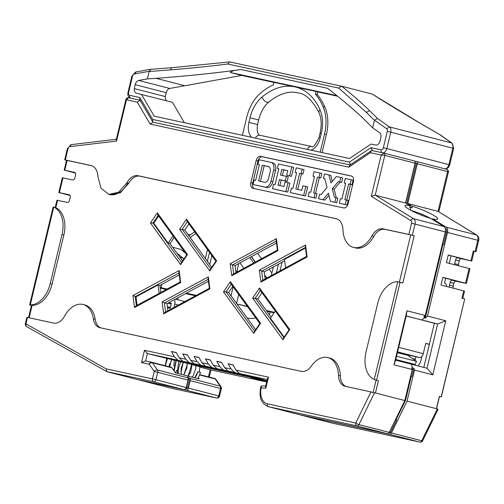 <?xml version="1.0" encoding="UTF-8"?>
<svg xmlns="http://www.w3.org/2000/svg" width="504" height="504" viewBox="0 0 504 504"><rect width="100%" height="100%" fill="white"/><g stroke="black" fill="none" stroke-linecap="round" stroke-linejoin="round"><path stroke-width="0.76" d="M397.41 352.687L407.755 355.351L416.531 361.387L415.195 364.48L395.785 359.472M396.56 356.24L416.531 361.387M429.358 344.295L425.754 343.363L423.278 353.682A4.549 2.986 104.5 0 1 419.296 357.475L404.573 354.281M403.71 354.306A0.504 0.334 -75.5 0 0 403.988 353.909L404.655 354.104L404.321 354.463M403.988 353.909L397.517 352.246M444.673 283.141L444.604 283.122A4.549 2.986 104.5 0 1 444.673 283.141A4.549 2.986 104.5 0 1 446.645 286.486M429.339 344.396L425.729 343.463M167.876 303.188L171.228 304.057M170.371 307.623L168.846 307.289L170.358 307.679M167.41 306.722L170.402 307.49M190.342 237.724L191.86 236.162L195.924 233.554M178.151 297.631L177.761 299.773M183.803 251.798L183.947 250.998M194.676 231.834L188.969 235.822M189.932 234.826L187.935 234.392M197.971 378.617L200.573 372.399L198.015 371.738L196.491 375.467L194.752 377.792M200.573 372.399L197.984 371.719L194.657 377.767M181.497 374.371L181.012 371.505L181.289 367.655L183.406 362.395M180.999 361.777L179.348 365.161L178.29 369.823L178.296 373.546M417.961 365.904A9.097 6.867 102.2 0 0 420.871 360.631L421.886 356.41M415.92 356.738L415.327 359.207A1.518 1.147 -77.8 0 1 414.754 360.165M320.197 152.17L324.544 134.077A35.381 23.203 -75.5 0 0 323.026 106.546A73.767 48.384 -75.5 0 0 315.365 94.046L315.989 91.457L294.922 86.883L273.855 82.316L273.231 84.911A73.767 48.384 -75.5 0 0 260.782 92.887A35.381 23.203 -75.5 0 0 246.777 117.123L242.411 135.299M322.062 152.573L326.39 134.549A35.381 23.203 -75.5 0 0 324.872 107.024A73.767 48.384 -75.5 0 0 317.211 94.519L317.835 91.93L337.63 96.226M273.836 82.391L241.731 75.43L184.918 85.762L156.057 78.322C186.411 76.129 214.723 73.2 240.988 69.533L327.55 88.307C344.377 101.291 358.325 113.356 369.388 124.513L372.632 127.796L374.485 120.16L377.546 118.516L389.516 126.945A5.053 3.314 104.5 0 1 390.764 132.199L452.819 148.201A5.053 3.314 -75.5 0 0 451.578 142.947L389.516 126.945L386.675 128.747L374.485 120.16M184.754 85.724L169.741 88.452A5.053 3.314 -75.5 0 0 166.226 92.673L165.287 96.585M166.226 92.673L135.192 84.672L134.253 88.584L165.35 96.598A5.053 3.314 -75.5 0 0 166.667 100.787M134.322 88.603A5.053 3.314 -75.5 0 0 136.471 93.202A5.053 3.314 -75.5 0 0 136.553 93.221L172.431 102.274L184.395 122.724M161.923 284.313L161.104 287.715L160.203 287.469M141.403 94.273L154.218 116.178L349.48 158.521L371.026 144.062L375.694 145.076A5.053 3.314 -75.5 0 0 379.814 141.832L380.816 137.939A5.053 3.314 104.5 0 0 379.575 132.684L372.632 127.796M135.192 84.672A5.053 3.314 104.5 0 1 138.713 80.451L169.741 88.452M150.917 69.369L149.197 71.31L147.395 78.876L138.713 80.451M374.422 120.362L366.395 112.379L338.707 88.074L227.713 64.008L229.66 61.916L341.605 86.197C352.139 94.651 361.475 102.803 369.615 110.66L377.546 118.516M440.03 134.7L452.031 143.155A2.526 1.852 125.2 0 0 451.578 142.947L439.608 134.518L421.514 124.041C403.887 113.74 387.475 103.761 372.292 94.103L421.514 124.041M341.605 86.197L372.292 94.103M439.608 134.518L421.791 124.135M227.713 64.008C210.584 66.194 191.488 68.16 170.434 69.886L149.165 71.518M147.395 78.876L156.051 78.322M246.985 305.859L246.878 306.312L247.401 306.426M266.32 310.533L274.434 312.291M246.878 306.312L236.962 303.95M236.974 303.962L247.596 306.703M274.075 312.82L266.843 311.252M172.645 247.256L180.816 249.367L185.56 253.228M229.616 61.904L171.562 67.731L170.434 69.886M179.752 257.084L184.155 258.647M186.36 293.196L195.886 295.256A255.837 4.914 -166.5 0 0 195.898 295.262L196.333 295.357M160.209 287.519L167.164 289.031M195.533 295.785L185.567 293.624M183.053 260.272L181.868 260.014M241.731 75.43L230.171 72.45C231.361 71.114 234.965 70.144 240.988 69.533M315.989 91.457L317.835 91.93M229.622 61.91L341.454 86.159L338.707 88.074M255.692 317.829A29.314 22.119 -77.8 0 1 247.451 318.074A29.314 22.119 -77.8 0 1 247.199 318.018L247.451 318.074M231.323 296.195A29.314 22.119 -77.8 0 1 231.229 294.865M236.571 303.414L238.713 294.487M149.197 71.31L134.297 74.019A2.526 1.657 -75.5 0 0 132.539 76.129L128.602 92.528A2.526 1.657 -75.5 0 0 129.629 95.338L139.866 97.555L139.791 99.76L152.542 121.552M139.866 97.555L152.68 119.461L152.605 121.666L153.279 122.239M152.68 119.461L349.373 162.112L350.419 164.764M349.373 162.112L370.913 147.659L372.525 150.652M315.365 94.046L317.211 94.519M269.445 314.824L270.131 311.963M279.997 270.881L282.076 262.2M278.466 264.165L276.387 272.847M187.715 377.798A2.526 1.657 104.5 0 1 187.998 380.079L186.209 387.526A2.526 1.657 104.5 0 1 183.998 389.636L153.707 381.824L106.848 371.599L106.098 368.84L152.447 378.895L154.237 371.442A2.526 1.657 -34.8 0 1 157.424 369.993L187.715 377.798L188.679 377.874L187.286 375.864L188.679 377.874L186.341 387.601A1.008 0.662 104.5 0 1 185.926 388.307A1.008 0.662 -75.5 0 0 186.341 387.601L188.679 377.874L189.787 378.164L187.45 387.891A1.008 0.662 104.5 0 1 186.568 388.729L185.806 388.534M173.71 369.344L174.075 369.419M181.157 370.957L181.522 371.039M176.797 370.642L176.469 370.572M191.23 364.323L266.956 380.835M191.211 364.411L199.899 366.736M191.69 364.959L192.049 365.035M210.262 369.779L199.905 367.114M192.049 365.091L191.69 364.997M245.744 377.477L241.366 376.349M257.09 379.934L252.712 378.806M266.685 381.95L264.052 381.27M266.792 381.509L250.803 377.591L266.748 381.698M266.893 381.074L262.143 380.048L266.849 381.263M300.163 414.824A17.69 11.605 -75.5 0 0 300.989 415.088A17.69 11.605 -75.5 0 0 301.279 415.157L389.51 434.291A2.526 1.657 -75.5 0 0 391.444 432.961L407.043 401.127L414.49 370.094L413.872 368.411L412.763 368.128L410.798 376.312L412.763 368.128L411.321 364.197L412.763 368.128L411.655 367.838L412.272 369.526L404.825 400.56L389.227 432.388A2.526 1.657 104.5 0 1 387.293 433.717L299.061 414.584A17.69 11.605 104.5 0 1 298.771 414.515L268.481 406.709A17.69 11.605 104.5 0 0 268.771 406.772L299.061 414.584M389.088 432.646L389.863 432.816A1.008 0.662 -75.5 0 0 390.638 432.281L396.673 419.964L396.138 419.517L405.518 400.371L411.258 376.456L411.907 376.595L413.872 368.411M139.438 379.972L186.215 390.203A2.526 1.657 -75.5 0 0 188.427 388.099L190.216 380.646A2.526 1.657 -75.5 0 0 189.932 378.372L189.787 378.164M198.456 377.836L199.219 378.939L175.348 372.784L171.889 367.807L152.428 362.792L157.424 369.993A2.526 1.657 -75.5 0 1 157.708 372.267L155.919 379.72L186.209 387.526M190.594 372.475L190.197 372.387M185.793 388.565L186.568 388.729M139.703 380.117L169.993 387.929L216.506 398.015L186.215 390.203M273.37 266.937L271.284 275.619M209.532 252.372L207.39 261.293M205.342 258.464L207.484 249.537M209.746 264.55L211.888 255.629M253.695 262.993L249.782 257.576M257.626 253.31L261.544 258.722M269.149 269.237L271.902 273.048M239.973 262.912L243.892 268.323M173.949 307.453L174.762 304.088A5.053 3.314 -75.5 0 0 174.315 299.71M454.835 264.802L454.652 263.655L455.528 259.982A2.526 1.657 104.5 0 1 457.739 257.878L471.769 261.053L448.264 254.974L446.424 262.634L469.93 268.72L466.389 283.456L465.551 283.223L469.092 268.481M461.437 258.829A2.526 1.657 -75.5 0 0 459.226 260.933L455.528 259.982M458.533 265.759L458.344 264.606L459.226 260.933M466.389 283.456L456.07 281.238A2.526 1.657 -75.5 0 0 453.858 283.343L450.16 282.391A2.526 1.657 104.5 0 1 452.371 280.287L460.467 282.038L442.859 277.502M449.688 287.267A2.526 1.657 104.5 0 1 449.505 285.144L453.197 286.096L453.858 283.343M453.197 286.096A2.526 1.657 -75.5 0 0 453.386 288.225M441.346 396.881L464.719 298.96L441.202 396.894L439.356 396.421L436.407 408.7L407.043 401.127M464.719 298.96L461.947 298.242L463.712 290.884L441.044 285.043L442.884 277.376L465.551 283.223M474.106 251.313L475.978 251.704L473.294 250.986L474.125 251.225L471.769 261.053M414.49 370.094L432.779 374.812L445.75 320.764L427.468 316.046L447.527 232.483A5.053 3.314 -75.5 0 0 446.16 227.147L432.716 218.887C435.828 219.593 437.504 219.605 437.737 218.938C438.764 217.123 422.648 209.147 412.285 206.344L411.925 207.856L410.779 207.547L410.199 209.954L410.779 207.547L409.79 206.942L410.779 207.547L409.708 207.283L410.073 205.771C406.955 205.071 405.279 205.052 405.046 205.72C404.019 207.541 420.141 215.517 430.498 218.314L443.942 226.573A5.053 3.314 104.5 0 1 445.316 231.909L425.25 315.479L406.967 310.766L393.989 364.814L412.272 369.526M422.006 215.416L422.276 214.269M448.232 255.093L465.841 259.636L457.739 257.878M441.145 249.266L445.448 231.985A3.541 2.318 -75.5 0 0 445.517 229.944A3.541 2.318 104.5 0 1 445.448 231.985L442.474 244.39L443.577 244.673L446.557 232.268A3.541 2.318 -75.5 0 0 445.599 228.532L445.227 228.306M406.205 316.052L421.936 319.971L424.147 317.867L425.256 318.156L427.468 316.046M425.25 315.479L423.927 316.739L425.029 317.029L421.936 319.971L437.636 324.022L445.75 320.764M425.256 318.156L442.934 244.534L443.577 244.673M432.552 219.574L432.716 218.887M395.464 419.656L389.529 431.997A1.008 0.662 104.5 0 1 389.227 432.394A1.008 0.662 -75.5 0 0 389.529 431.997L395.564 419.681L396.673 419.964M410.653 376.28L411.907 376.595M168.664 302.765L171.392 303.358L170.213 308.272L167.53 307.686M406.967 310.766L406.237 315.926L434.398 323.316L423.807 367.416M415.088 163.233L405.676 203.074L415.233 163.264A0.504 0.334 -75.5 0 0 415.164 162.798A0.504 0.334 104.5 0 1 415.233 163.264L416.342 163.554A0.504 0.334 -75.5 0 0 416.134 162.994L416.134 162.994M432.615 219.316L422.037 214.168L410.609 210.181M168.304 302.954L171.303 303.729M436.407 408.7L437.466 409.046M446.16 227.147L476.45 234.952L438.045 211.371L407.755 203.566L417.312 163.762A2.022 1.323 -75.5 0 0 416.518 161.526A2.022 1.323 -75.5 0 0 416.487 161.519L414.628 161.116M412.285 206.344L407.755 203.566M432.779 374.812L427.02 368.241L395.621 360.146L393.989 364.814M434.398 323.316L437.636 324.022L427.02 368.241M416.518 161.526L446.809 169.331C448.434 170.717 448.963 171.599 448.396 171.977L447.602 171.574L438.045 211.371L476.841 235.116A2.526 1.871 -58.4 0 0 476.45 234.952A5.053 3.314 -75.5 0 1 477.824 240.288L447.527 232.483M444.503 283.097L445.668 278.227M449.24 263.365L451.049 255.824M449.505 285.144L450.16 282.391M411.925 207.856L409.872 206.596M406.703 203.704L416.342 163.554M396.138 419.517L395.602 419.378M411.258 376.456L410.647 376.299M405.518 400.371L404.907 400.214M442.468 244.409L442.934 244.534M463.712 290.884L464.549 291.123L462.785 298.462M188.427 388.099L218.717 395.911A2.526 1.657 -75.5 0 1 216.506 398.015A2.526 1.909 102.2 0 0 216.562 398.028A2.526 2.526 0 0 0 219.555 396.144L221.344 388.697A2.526 2.526 0 0 0 220.96 386.663L215.964 379.462A2.526 1.657 145.2 0 0 215.227 378.976L199.798 375.001M220.96 386.663A2.526 1.657 145.2 0 0 220.223 386.177L215.227 378.976A2.526 1.657 104.5 0 0 214.521 378.46L199.912 374.692L214.477 378.447A2.526 1.657 104.5 0 1 214.521 378.46A2.526 2.526 0 0 1 215.964 379.462M266.975 380.747L188.994 363.838L147.357 353.569L144.484 350.286L174.428 356.775L177.981 360.209L206.854 367.454L182.845 361.261L179.292 357.834L176.224 352.516L171.366 351.458L174.428 356.775M236.011 370.131L232.949 364.814L228.085 363.762L231.153 369.079L234.7 372.506L263.573 379.751L239.564 373.565L236.011 370.131L268.474 377.168L265.816 388.225L261.116 387.967A15.164 9.948 -75.5 0 0 267.511 403.843L355.748 422.976L370.976 391.904L345.246 386.322A15.164 9.948 -75.5 0 1 345.001 386.266A15.164 9.948 -75.5 0 1 338.449 375.278A24.419 16.015 -75.5 0 0 327.896 357.594A24.419 16.015 -75.5 0 0 311.346 366.055A15.164 9.948 104.5 0 1 301.31 371.366L99.962 327.707A15.164 9.948 104.5 0 1 99.716 327.65A15.164 9.948 104.5 0 1 93.347 318.786A24.419 16.015 -75.5 0 0 83.091 304.511A24.419 16.015 -75.5 0 0 64.714 315.926A15.164 9.948 -75.5 0 1 53.55 323.07L27.499 317.419L25.95 323.889L106.098 368.84M182.706 353.921L185.774 359.239L189.328 362.666L213.337 368.859L194.185 363.724L190.638 360.291L187.57 354.974L182.706 353.921L187.702 355.207M194.053 356.378L197.121 361.696L200.668 365.129L229.541 372.374L205.531 366.181L201.978 362.754L198.916 357.437L194.053 356.378L199.048 357.67M205.399 358.842L208.461 364.159L212.014 367.586L236.023 373.779L216.877 368.644L213.324 365.211L210.256 359.894L205.399 358.842L210.395 360.127M216.739 361.299L219.807 366.616L223.36 370.049L252.233 377.294L228.218 371.101L224.671 367.674L221.602 362.357L216.739 361.299L221.735 362.59M183.998 389.636L137.485 379.55L107.195 371.738M261.973 292.685L257.821 298.847L271.146 317.167M231.034 282.593L230.794 283.594M232.804 286.36L228.652 292.522L255.698 329.698M179.273 274.932L159.932 285.384L160.839 292.446M208.442 281.257L167.013 303.654L167.92 310.716M238.732 263.586L236.653 272.267M233.15 286.839L231.008 295.766M276.494 243.041L235.129 265.551L235.998 272.62M174.163 237.478L170.012 243.615L182.574 260.984M188.924 223.877L184.766 230.019L211.743 267.309M284.666 260.795L264.253 271.902L265.167 278.945M59.415 192.654L58.804 192.541L62.345 177.799L62.956 177.912L59.415 192.654L69.13 194.758A2.526 1.657 104.5 0 1 69.168 194.771A2.526 1.657 104.5 0 1 70.157 197.568L69.495 200.321A2.526 1.657 104.5 0 1 67.284 202.425L57.576 200.321L55.812 207.679A25.269 16.575 104.5 0 1 63.863 235.009L52.082 284.086A25.269 16.575 104.5 0 1 32.124 305.386L29.15 317.778M83.091 304.511L84.943 304.983A24.419 16.015 104.5 0 1 95.193 319.259A15.164 9.948 -75.5 0 0 100.869 327.902M327.896 357.594L329.742 358.067A24.419 16.015 104.5 0 1 340.294 375.757A15.164 9.948 -75.5 0 0 346.154 386.518M370.938 391.967L373.13 392.446L376.123 379.978M399.389 282.127L410.716 234.921L384.899 229.326C380.614 228.74 376.891 231.122 373.735 236.471A24.419 16.015 104.5 0 1 355.358 247.886L353.512 247.407A24.419 16.015 -75.5 0 0 371.889 235.992C375.045 230.643 378.769 228.262 383.053 228.847L408.87 234.448L411.554 223.272A2.526 1.657 -75.5 0 0 410.867 220.607L371.309 196.314L375.247 195.18L413.652 218.761L443.942 226.573M337.1 218.957L139.866 176.192A15.164 9.948 -75.5 0 0 128.703 183.336L120.38 192.736L110.345 194.758M92.062 165.822L67.152 160.423L64.795 170.251L64.184 170.138L75.361 173.042M74.598 172.381L64.795 170.251M74.516 172.355A2.526 1.657 104.5 0 1 74.56 172.368A2.526 1.657 104.5 0 1 75.55 175.165L74.668 178.838L72.677 180.023L62.956 177.912M410.716 234.921L414.187 235.752L402.841 283.009L397.524 281.704A25.269 16.575 -75.5 0 0 377.798 303.005L366.017 352.082A25.269 16.575 -75.5 0 0 374.277 379.499L397.744 281.749M404.825 400.56L375.455 392.988L378.403 380.703L376.557 380.23L400.069 282.29M414.187 235.752L408.87 234.448M69.968 195.445L58.804 192.541M371.309 196.314L381.219 155.049L370.383 152.699L348.844 167.152L150.11 124.06L137.296 102.154L126.46 99.805L116.556 141.07L69.823 146.651A2.526 1.657 -75.5 0 0 67.99 148.775L65.306 159.944L64.695 159.831L66.541 160.329M31.601 305.5L29.755 305.027L30.278 304.907A25.269 16.575 -75.5 0 0 50.236 283.607L62.017 234.53A25.269 16.575 -75.5 0 0 53.96 207.201L53.134 207.043L29.635 304.92M180.426 281.856L135.752 306.01L134.492 307.534L132.955 295.546L135.998 296.85L158.086 284.911L159.932 285.384M173.042 235.929L168.166 243.142L153.752 223.215L153.014 223.026L181.553 262.483M153.752 223.215L158.634 216.002M284.143 337.094L270.428 318.232L275.297 311.006M282.908 339.715L283.311 338.329L289.057 329.811L289.762 329.547L282.908 339.715L252.668 298.147L257.821 298.847M167.019 303.654L162.124 301.871L208.341 276.879L208.07 278.347L209.355 288.364L209.878 288.868L163.661 313.86L162.124 301.871M253.052 184.521L254.136 180.016L255.616 180.344L259.396 164.594L257.916 164.273L258.993 159.768L270.868 162.345A6.943 4.555 104.5 0 1 270.982 162.37A6.943 4.555 104.5 0 1 273.697 170.062L271.001 181.308A6.943 4.555 104.5 0 1 264.928 187.091L253.052 184.521L266.774 187.57A6.943 4.555 104.5 0 0 272.847 181.787L275.549 170.535A6.943 4.555 104.5 0 0 272.828 162.849L270.982 162.37M262.363 165.236L258.584 180.986L264.524 182.272A4.63 3.037 -75.5 0 0 268.569 178.416L270.194 171.669A4.63 3.037 -75.5 0 0 268.38 166.541A4.63 3.037 -75.5 0 0 268.304 166.522L262.363 165.236L264.216 165.709L260.448 181.39M65.306 159.944L91.363 165.602M91.608 165.671L91.123 165.545C95.256 166.786 97.518 170.465 97.927 176.589L101.002 188.263L108.87 194.368L118.528 192.257L126.857 182.857A15.164 9.948 -75.5 0 1 138.02 175.713L336.647 218.805M353.512 247.407A24.419 16.015 -75.5 0 1 342.959 229.723A15.164 9.948 -75.5 0 0 336.407 218.736A15.164 9.948 -75.5 0 0 336.162 218.679M256.164 160.537L250.86 182.65A5.053 3.314 -75.5 0 0 252.838 188.244A5.053 3.314 -75.5 0 0 252.92 188.263L343.671 207.944A5.053 3.314 -75.5 0 0 348.094 203.736L353.399 181.623A5.053 3.314 -75.5 0 0 351.42 176.028A5.053 3.314 -75.5 0 0 351.338 176.009L260.587 156.328A5.053 3.314 -75.5 0 0 256.164 160.537L258.01 161.015L252.706 183.122A5.053 3.314 -75.5 0 0 254.23 188.546M429.37 298.318L425.029 317.029M75.266 172.885L70.106 171.555L75.033 172.62M69.64 195.023L64.733 193.958L69.873 195.287M137.082 305.292L135.998 296.85M235.129 265.551L232.495 264.909L233.661 273.861M231.229 284.193L226.063 291.854L228.652 292.522M264.253 271.902L259.358 270.119L305.556 244.988L305.292 246.456L306.589 256.46L307.112 256.964L260.921 282.095L259.358 270.119M285.579 267.838L284.483 259.409L305.487 247.981M168.166 243.142L170.012 243.615M184.766 230.019L179.619 229.314L186.486 219.164L186.953 221.149L216.065 261.406M25.25 324.141L26.888 317.306L27.499 317.419M165.11 365.721L166.824 358.583M370.976 391.904L375.455 392.988M384.042 153.153L414.269 160.946A2.022 1.323 104.5 0 1 414.301 160.952A2.022 1.323 104.5 0 1 415.094 163.195L405.537 202.992L410.073 205.771M405.537 202.992L375.247 195.18L384.804 155.383L381.219 155.049L384.01 153.147A2.022 1.323 104.5 0 1 384.804 155.383L415.094 163.195M64.184 170.138L66.541 160.31L67.152 160.423M395.621 360.146L406.237 315.926M151.761 362.281L171.139 367.277A2.526 1.657 104.5 0 1 171.184 367.284A2.526 1.657 104.5 0 1 171.889 367.807M376.557 380.23L374.277 379.499M374.529 392.761L373.13 392.446M55.812 207.679L53.96 207.201M25.219 324.311L26.095 326.309L25.95 323.889L25.213 324.305M370.383 152.699L371.253 150.784L372.311 150.608L383.872 153.115M348.844 167.152L349.713 165.243L371.146 150.86M150.11 124.06L153.058 122.188L350.173 164.934M137.296 102.154L140.244 100.283M126.46 99.805L128.514 97.738C127.292 97.713 126.435 98.255 125.931 99.37L126.46 99.805M116.556 141.07L116.254 139.671L125.906 99.464M132.955 295.546L179.166 270.553L178.901 272.021L180.186 282.038L180.703 282.542L134.492 307.534M186.486 219.164L216.638 260.858L215.933 261.116L210.181 269.615L209.771 271.007L179.619 229.314M180.602 264.682L181.012 263.29L186.763 254.791L187.469 254.533L180.602 264.682L150.444 222.988L153.014 223.026L158.187 215.384M186.896 255.081L157.777 214.817L157.317 212.839L187.469 254.533M209.595 288.181L164.921 312.335L163.661 313.86M254.684 331.197L226.063 291.854L223.499 291.822L230.353 281.654L230.819 283.639L260.02 323.776M230.353 281.654L260.593 323.221L259.888 323.486L254.142 332.004L253.733 333.39L223.499 291.822M277.66 249.953L233.006 274.252L231.746 275.77L230.189 263.794L232.495 264.909L276.242 241.107M230.189 263.794L276.387 238.663L276.116 240.124L277.421 250.135L277.943 250.639L231.746 275.77M306.829 256.278L262.174 280.577L260.921 282.095M289.189 330.101L259.995 289.964L259.522 287.979L289.762 329.547M158.086 284.911L159.169 293.353M228.085 363.762L233.081 365.047M171.366 351.458L176.362 352.75M281.818 169.445L280.47 175.071L286.404 176.356L285.327 180.86L279.386 179.575L278.038 185.201L283.973 186.486L285.056 181.988L288.023 182.631L285.863 191.633L272.5 188.735L273.577 184.237L275.064 184.558L278.851 168.796L277.364 168.475L278.441 163.976L293.656 167.347L291.495 176.356L286.675 175.234L287.759 170.73L281.818 169.445L283.664 169.917L282.328 175.474M287.74 170.806L283.664 169.917M286.404 176.356L288.257 176.835L287.173 181.339L281.232 180.048L279.896 185.604M288.023 182.631L289.876 183.103L287.708 192.112L272.5 188.735M302.205 169.124L301.121 173.628L299.634 173.307L295.854 189.063L301.795 190.354L302.873 185.85L305.846 186.493L303.685 195.495L290.317 192.597L291.4 188.099L292.887 188.42L296.667 172.664L295.18 172.343L296.264 167.838L304.051 169.602L302.967 174.107L301.487 173.786L297.719 189.466M305.846 186.493L307.692 186.971L305.531 195.974L290.317 192.597M320.021 172.992L318.944 177.49L317.457 177.169L313.671 192.931L315.158 193.252L314.08 197.751L308.139 196.466L309.217 191.961L310.703 192.282L314.49 176.526L313.003 176.205L314.08 171.7L321.867 173.464L320.79 177.969L319.303 177.647L315.536 193.347M315.158 193.252L317.003 193.725L315.926 198.229L308.139 196.466M328.929 174.919L330.908 182.965L336.357 176.532L340.811 177.496L339.728 182.001L338.247 181.679L332.312 188.679L334.461 197.436L335.947 197.757L334.864 202.262L330.41 201.291L328.438 193.252L322.988 199.685L318.534 198.721L319.612 194.216L321.098 194.538L327.033 187.538L324.878 178.781L323.398 178.46L324.475 173.956L330.781 175.398L332.249 181.383M340.811 177.496L342.657 177.975L341.58 182.479L340.093 182.152L334.158 189.157L336.294 197.845M335.947 197.757L337.793 198.236L336.716 202.734L330.41 201.291M328.942 195.313L324.834 200.157L318.534 198.721M351.206 179.752L350.123 184.256L348.642 183.935L344.856 199.691L346.343 200.012L345.259 204.517L339.324 203.225L340.402 198.727L341.888 199.048L345.668 183.286L344.188 182.965L345.265 178.466L353.052 180.23L351.975 184.729L350.488 184.407L346.721 200.107M346.343 200.012L348.188 200.491L347.111 204.989L339.324 203.225M351.874 176.198L262.433 156.801A5.053 3.314 -75.5 0 0 258.01 161.015M271.095 162.401L272.714 162.823A6.943 4.555 104.5 0 1 272.828 162.849M257.916 164.273L259.384 164.651M277.364 168.475L278.832 168.859M291.81 166.874L289.649 175.877L291.495 176.356M289.649 175.877L286.675 175.234M285.327 180.86L287.173 181.339M279.386 179.575L281.232 180.048M285.863 191.633L287.708 192.112M295.18 172.343L296.654 172.721M301.121 173.628L302.967 174.107M299.634 173.307L301.487 173.786M303.685 195.495L305.531 195.974M313.003 176.205L314.471 176.583M318.944 177.49L320.79 177.969M317.457 177.169L319.303 177.647M314.08 197.751L315.926 198.229M323.398 178.46L324.897 178.844M339.728 182.001L341.58 182.479M338.247 181.679L340.093 182.152M332.312 188.679L334.158 189.157M334.864 202.262L336.716 202.734M322.988 199.685L324.834 200.157M344.188 182.965L345.656 183.349M350.123 184.256L351.975 184.729M348.642 183.935L350.488 184.407M345.259 204.517L347.111 204.989M268.815 166.711L264.216 165.709M55.207 207.522L56.965 200.208L57.576 200.321M177.981 360.209L147.357 353.569L145.593 360.94L141.53 362.565L144.484 350.286M187.998 380.079L154.237 371.442L149.241 364.241A2.526 1.657 -34.8 0 1 152.428 362.792A2.526 1.657 104.5 0 0 151.723 362.269A2.526 2.526 0 0 0 151.628 362.244A2.526 1.909 102.2 0 0 149.241 364.241L141.53 362.565M261.589 385.837L260.833 386.398L261.116 387.967M268.474 377.168L267.473 378.668L265.558 386.663L265.816 388.225M419.296 357.475L397.606 351.88M398.696 347.344L423.278 353.682M167.46 307.125L170.339 307.749L167.46 307.125M412.448 358.577L415.327 359.207M251.635 137.302A15.164 9.948 104.5 0 1 248.919 122.403L250.016 117.829A30.322 19.889 104.5 0 1 262.023 97.052A68.708 45.07 104.5 0 1 294.922 86.883A68.708 45.07 104.5 0 1 320.002 109.778A30.322 19.889 104.5 0 1 321.3 133.371L320.223 137.863A15.164 9.948 104.5 0 1 310.981 150.167M370.913 147.659L381.144 149.877A2.526 1.657 -75.5 0 0 383.355 147.773L387.293 131.374A2.526 1.657 -75.5 0 0 386.675 128.747M444.969 168.859A5.053 3.314 -75.5 0 0 448.881 164.6L386.826 148.598A5.053 3.314 104.5 0 1 382.656 152.851M387.293 131.374L390.764 132.199L386.826 148.598L383.355 147.773M453.657 148.441L449.719 164.839L448.881 164.6L452.819 148.201L453.657 148.441L452.031 143.155M366.395 112.379L369.615 110.66M176.973 253.241L183.374 258.445M160.285 288.149L166.358 289.466L160.285 288.143M336.867 95.609L230.171 72.45M134.297 74.019L136.282 72.034M132.539 76.129L131.928 76.016L135.689 72.009L150.375 69.338M128.602 92.528L127.991 92.415L131.928 76.016M129.629 95.338A2.526 1.909 102.2 0 0 130.731 98.223M381.144 149.877A2.526 1.909 102.2 0 0 382.252 152.762M324.544 134.077L326.39 134.549M323.026 106.546L324.872 107.024M321.3 133.371L320.084 133.144L319.007 137.636L320.223 137.863M307.339 149.379A5.053 3.812 -77.8 0 1 311.73 146.507L259.869 135.261C257.525 134.574 256.744 131.002 257.525 124.532L258.628 119.958L250.016 117.829M255.478 138.134A5.053 3.812 -77.8 0 1 259.869 135.261M248.919 122.403L257.525 124.532M320.084 133.144C321.823 125.225 321.483 118.434 319.07 112.764A5.053 2.93 -23.7 0 1 320.002 109.778M319.07 112.764C312.467 100.397 305.563 93.801 298.349 92.969C292.207 91.211 281.862 91.514 268.96 101.877A5.053 2.81 -130 0 1 265.205 101.329A5.053 2.81 -130 0 1 262.023 97.052M208.442 376.891L210.155 369.76L240.78 376.4M245.643 377.452L252.126 378.857M256.983 379.909L263.466 381.32M189.932 378.372L220.223 386.177A2.526 1.657 104.5 0 1 220.506 388.458L190.216 380.646M178.435 305.033L174.762 304.088M175.342 299.149L184.798 301.587L175.348 299.149M470.931 260.814L473.294 250.986M475.14 251.464L477.824 240.288L478.655 240.528C479.266 238.499 478.661 236.697 476.841 235.116M237.554 271.769L236.968 270.957M389.435 431.972L390.638 432.281M266.729 278.095L264.695 275.285M255.207 262.168L251.288 256.757M454.652 263.655L458.344 264.606M301.279 415.157L331.569 422.963L419.8 442.096L389.51 434.291M391.444 432.961L421.735 440.767L437.333 408.939M331.676 422.988A2.526 1.909 -77.8 0 1 331.619 422.976L419.857 442.109A2.526 1.909 -77.8 0 1 419.8 442.096A2.526 1.657 -75.5 0 0 421.735 440.767A2.526 0.573 -153.9 0 0 422.661 440.754L438.064 409.324M416.55 161.532L446.777 169.325A2.022 1.323 -75.5 0 1 446.815 169.338A2.022 1.323 -75.5 0 1 447.602 171.574L417.312 163.762M331.279 422.894L331.619 422.976A2.526 1.909 -77.8 0 1 331.569 422.963A17.69 11.605 -75.5 0 1 331.279 422.894L300.989 415.088M389.107 432.621L389.863 432.816M445.303 231.947L446.557 232.268M445.271 228.451L445.599 228.532M452.371 280.287L456.07 281.238M219.555 396.144L218.717 395.911L220.506 388.458L221.344 388.697M186.197 387.563L187.45 387.891M179.292 357.834L185.774 359.239M190.638 360.291L197.121 361.696M201.978 362.754L208.461 364.159M213.324 365.211L219.807 366.616M224.671 367.674L231.153 369.079M305.556 244.988L307.112 256.964M252.668 298.147L259.522 287.979M260.593 323.221L253.733 333.39M276.387 238.663L277.943 250.639M208.341 276.879L209.878 288.868M216.638 260.858L209.771 271.007M150.444 222.988L157.317 212.839M179.166 270.553L180.703 282.542M445.316 231.909L415.025 224.097L412.341 235.273M179.027 272.998L135.261 296.661L136.408 305.626M260.398 290.518L255.238 298.179L283.859 337.522M267.259 379.569L239.564 373.565M234.7 372.506L228.218 371.101M223.36 370.049L216.877 368.644M212.014 367.586L205.531 366.181M200.668 365.129L194.185 363.724M189.328 362.666L182.845 361.261M128.577 97.751L140.081 100.246M305.418 247.433L261.664 271.234L262.83 280.186M187.356 221.71L182.183 229.352L210.729 268.815M208.196 279.323L164.43 302.986L165.577 311.951M387.293 433.717L357.002 425.905L268.771 406.772A2.526 1.909 -77.8 0 1 267.511 403.843M374.535 392.748L358.936 424.582L389.227 432.388M358.936 424.582A2.526 1.657 104.5 0 1 357.002 425.905A2.526 1.909 -77.8 0 1 355.748 422.976A2.526 0.573 -153.9 0 0 358.936 424.582M383.979 153.134A2.022 1.323 104.5 0 1 384.016 153.147L414.301 160.952M410.867 220.607A2.526 1.871 -58.4 0 1 413.652 218.761A5.053 3.314 104.5 0 1 415.025 224.097L411.554 223.272M383.053 228.847L384.899 229.326M109.381 194.506A24.419 16.015 104.5 0 0 127.777 183.097L126.857 182.857M127.777 183.097L128.703 183.336M139.866 176.192L138.02 175.713M371.889 235.992L373.735 236.471M338.449 375.278L340.294 375.757M93.347 318.786L95.193 319.259M50.236 283.607L52.082 284.086M63.863 235.009L62.017 234.53M53.745 207.157L30.278 304.907M152.447 378.895A2.526 1.909 102.2 0 0 153.707 381.824A2.526 1.657 -75.5 0 0 155.919 379.72L152.447 378.895M69.823 146.651A2.526 1.846 -96.8 0 1 71.373 144.617L116.355 139.249M67.99 148.775L67.379 148.661L71.373 144.617M273.697 170.062L275.549 170.535M271.001 181.308L272.847 181.787M264.928 187.091L266.774 187.57M250.86 182.65L252.706 183.122M260.587 156.328L262.433 156.801M145.587 360.94L151.572 362.237M171.184 367.284L151.723 362.269A2.526 1.657 104.5 0 0 151.679 362.256A2.526 1.909 102.2 0 0 151.628 362.244L145.536 360.927M261.551 387.116L260.801 386.889M192.087 377.099L193.278 375.619L195.836 368.348L195.791 365.589M199.263 372.04L199.893 366.647M179.355 361.349L178.34 363.504L177.238 373.275M182.681 363.649L183.412 362.401M174.138 371.045L176.243 360.631M169.728 366.912L170.862 361.822L171.826 359.673M191.684 364.531L188.143 376.085L190.657 372.336L192.011 364.613M165.331 365.778L167.41 358.716M187.261 363.39L186.864 367.97L183.834 374.976M182.857 363.315L180.999 371.297M173.83 370.598L175.965 360.568M187.576 363.472L183.859 374.982M169.294 366.799L171.549 359.61M183.185 362.76L181.037 371.895M166.578 359.585L167.133 358.653M178.693 361.179L178.813 362.408M177.03 370.226L175.316 372.739M174.271 360.202L173.899 366.024M169.804 363.579L168.941 366.704M150.526 69.319L171.562 67.731M449.719 164.839C448.881 167.7 447.142 169.029 444.515 168.821M127.991 92.415C127.443 95.3 128.381 97.247 130.807 98.248M319.007 137.636C315.309 145.076 312.883 148.037 311.73 146.507M268.96 101.877C264.121 106.042 260.675 112.071 258.628 119.958M419.857 442.109A2.526 2.526 0 0 0 422.661 440.754M475.978 251.704L478.655 240.528M448.377 172.078L438.839 211.787M436.54 408.75L439.501 396.409M251.458 256.662L255.371 262.08M264.644 274.894L266.893 278.006M237.025 270.717L237.724 271.681M263.523 381.333L257.04 379.921M252.176 378.869L245.694 377.464M210.212 369.772L240.836 376.412M209.286 377.112L211.006 369.942M170.05 387.941L216.562 398.028M108.48 194.273L110.326 194.752M26.132 326.334L106.835 371.593M64.695 159.831L67.379 148.661M28.539 317.646L31.481 305.399M260.788 386.587L260.719 386.877C259.529 394.821 259.094 402.595 268.481 406.709M265.696 386.064L261.689 385.844"/></g></svg>
